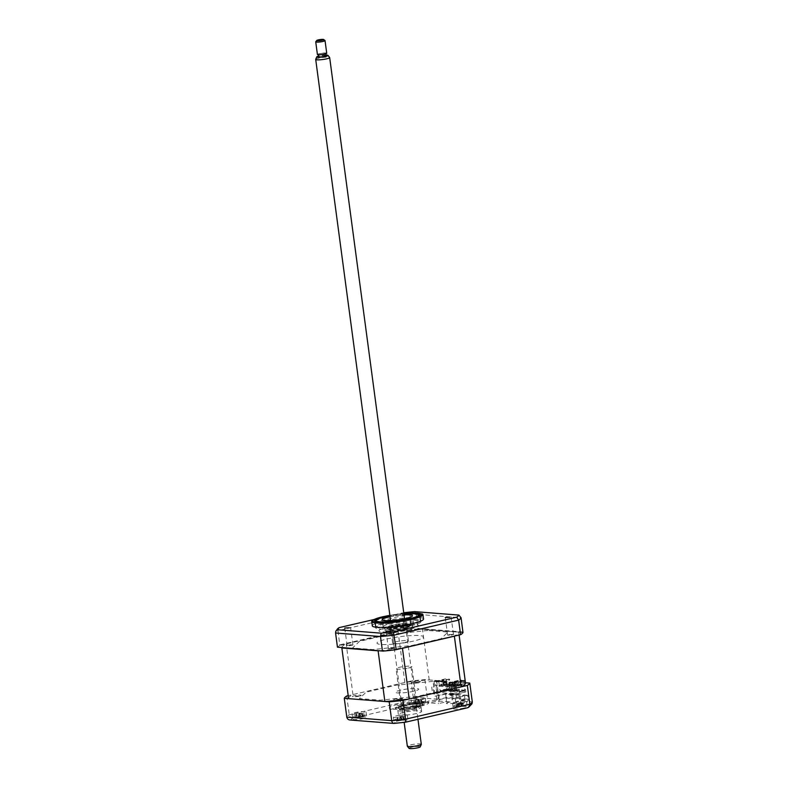 <?xml version="1.0" encoding="UTF-8"?>
<svg xmlns="http://www.w3.org/2000/svg" width="788" height="788" viewBox="0 0 788 788"><rect width="100%" height="100%" fill="white"/><g stroke="black" fill="none" stroke-linecap="round" stroke-linejoin="round"><path stroke-width="0.59" stroke-dasharray="3.94 2.96" d="M389.676 648.396L394.256 648.14L389.676 648.396M348.345 645.155L352.925 644.899L348.345 645.155M408.529 614.019L403.949 614.276L408.529 614.019M407.544 631.385L412.124 631.129L407.544 631.385M448.874 634.626L453.455 634.37L448.874 634.626M423.54 618.974A25.837 3.704 -7.6 0 0 409.553 617.546A25.837 3.704 -7.6 0 0 383.264 621.24A25.837 3.704 -7.6 0 0 372.31 625.81M422.023 613.862A25.837 3.704 -7.6 0 0 382.682 616.945A25.837 3.704 -7.6 0 0 372.438 620.481M403.88 613.763A22.862 3.28 -7.6 0 0 389.912 615.625M411.208 625.711A22.862 3.28 -7.6 0 0 420.891 621.673A22.862 3.28 -7.6 0 0 408.519 620.402A22.862 3.28 -7.6 0 0 385.263 623.682A22.862 3.28 -7.6 0 0 375.581 627.721A22.862 3.28 -7.6 0 0 387.952 628.991A22.862 3.28 -7.6 0 0 411.208 625.711M462.97 631.956L418.044 628.43L416.153 614.256L461.079 617.782M337.579 647.519A63.424 9.101 172.4 0 1 339.776 645.431L338.022 630.666L402.363 615.704A63.424 9.101 172.4 0 1 416.153 614.256L414.675 611.626M418.044 628.43L417.394 628.952A63.424 9.101 172.4 0 0 405.052 630.242L404.254 629.868L402.461 612.897A61.661 8.845 172.4 0 1 403.751 612.749M404.254 629.868L339.914 644.83M462.98 632.528L417.394 628.952M427.776 630.479L388.514 634.586L359.515 641.333L352.531 647.972L372.783 649.568L412.035 645.461L441.044 638.713L448.017 632.065L427.776 630.479M405.052 630.242L339.776 645.431M374.172 619.476L402.461 612.897M339.135 627.632L338.022 630.666A63.424 9.101 172.4 0 0 335.57 633M405.071 721.778A7.043 1.015 172.4 0 1 397.901 722.783A7.043 1.015 172.4 0 1 394.089 722.399A7.043 1.015 172.4 0 1 397.073 721.148A7.043 1.015 172.4 0 1 404.244 720.143A7.043 1.015 172.4 0 1 408.066 720.528A7.043 1.015 172.4 0 1 405.071 721.778M404.372 716.479A7.043 1.015 172.4 0 1 397.201 717.484A7.043 1.015 172.4 0 1 393.379 717.09A7.043 1.015 172.4 0 1 396.364 715.849A7.043 1.015 172.4 0 1 403.535 714.844A7.043 1.015 172.4 0 1 407.357 715.228A7.043 1.015 172.4 0 1 404.372 716.479M363.741 718.538A7.043 1.015 172.4 0 1 356.57 719.543A7.043 1.015 172.4 0 1 352.758 719.149A7.043 1.015 172.4 0 1 355.743 717.907A7.043 1.015 172.4 0 1 362.913 716.893A7.043 1.015 172.4 0 1 366.735 717.287A7.043 1.015 172.4 0 1 363.741 718.538M363.041 713.229A7.043 1.015 172.4 0 1 355.871 714.243A7.043 1.015 172.4 0 1 352.049 713.849A7.043 1.015 172.4 0 1 355.043 712.608A7.043 1.015 172.4 0 1 362.214 711.594A7.043 1.015 172.4 0 1 366.026 711.988A7.043 1.015 172.4 0 1 363.041 713.229M422.939 704.768A7.043 1.015 172.4 0 1 415.769 705.772A7.043 1.015 172.4 0 1 411.957 705.388A7.043 1.015 172.4 0 1 414.941 704.137A7.043 1.015 172.4 0 1 422.112 703.132A7.043 1.015 172.4 0 1 425.924 703.517A7.043 1.015 172.4 0 1 422.939 704.768M422.23 699.468A7.043 1.015 172.4 0 1 415.069 700.473A7.043 1.015 172.4 0 1 411.247 700.079A7.043 1.015 172.4 0 1 414.232 698.838A7.043 1.015 172.4 0 1 421.403 697.833A7.043 1.015 172.4 0 1 425.224 698.217A7.043 1.015 172.4 0 1 422.23 699.468M464.27 708.008A7.043 1.015 172.4 0 1 457.099 709.023A7.043 1.015 172.4 0 1 453.287 708.629A7.043 1.015 172.4 0 1 456.272 707.378A7.043 1.015 172.4 0 1 463.442 706.373A7.043 1.015 172.4 0 1 467.254 706.767A7.043 1.015 172.4 0 1 464.27 708.008M463.561 702.709A7.043 1.015 172.4 0 1 456.39 703.723A7.043 1.015 172.4 0 1 452.578 703.329A7.043 1.015 172.4 0 1 455.562 702.078A7.043 1.015 172.4 0 1 462.733 701.074A7.043 1.015 172.4 0 1 466.555 701.468A7.043 1.015 172.4 0 1 463.561 702.709M416.675 713.485A11.741 1.684 172.4 0 1 404.727 715.159A11.741 1.684 172.4 0 1 398.364 714.509A11.741 1.684 172.4 0 1 403.348 712.431A11.741 1.684 172.4 0 1 415.296 710.756A11.741 1.684 172.4 0 1 421.649 711.406A11.741 1.684 172.4 0 1 416.675 713.485M416.123 709.328A11.741 1.684 172.4 0 1 404.175 711.012A11.741 1.684 172.4 0 1 397.812 710.362A11.741 1.684 172.4 0 1 402.786 708.284A11.741 1.684 172.4 0 1 414.744 706.6A11.741 1.684 172.4 0 1 421.097 707.26A11.741 1.684 172.4 0 1 416.123 709.328M446.343 701.793L463.807 703.162L456.173 704.935C459.069 704.413 460.537 703.093 460.576 700.975L460.054 697.055L467.688 695.282L468.21 699.192L446.747 697.508L439.103 699.291L438.699 703.566L446.343 701.793L446.225 693.598L438.581 695.371L439.103 699.291L427.382 698.365L425.687 702.541L438.699 703.566M467.688 695.282L446.225 693.598M349.911 719.996L350.837 719.956A59.908 8.599 172.4 0 1 352.728 718.154L415.03 703.664A59.908 8.599 172.4 0 1 425.687 702.541M346.74 695.991L349.251 714.775C349.744 716.913 350.906 718.035 352.728 718.154M436.601 680.507L438.581 695.371L435.045 696.198L433.055 681.334L436.601 680.507L424.87 679.591A63.424 9.101 -7.6 0 0 411.08 681.029L413.582 699.813L415.03 703.664M411.08 681.029L348.217 695.646M472.032 703.743L469.185 705.959L456.173 704.935L463.807 703.162C466.713 702.63 468.18 701.31 468.21 699.192L460.576 700.975L472.298 701.891M435.045 696.198L445.644 694.139L464.447 695.617L455.168 697.774L460.054 697.055L458.064 682.191L454.518 683.019L447.919 689.303L418.152 696.218L380.2 700.197L359.417 698.562L366.164 692.14L395.931 685.215L433.055 681.334M456.508 697.882L454.518 683.019M464.969 699.537L455.7 701.694L457.03 701.793L456.104 702.679A5.871 0.847 -7.6 0 1 447.121 703.635A5.871 0.847 -7.6 0 1 450.509 701.96L437.714 700.956A5.871 0.847 -7.6 0 1 428.623 702.187A5.871 0.847 -7.6 0 1 430.356 700.66L436.897 700.217L446.166 698.06L464.969 699.537L464.447 695.617M455.168 697.774L455.7 701.694M445.644 694.139L446.166 698.06M436.375 696.296L436.897 700.217M424.87 679.591L427.382 698.365A63.424 9.101 -7.6 0 0 413.582 699.813L349.251 714.775A63.424 9.101 -7.6 0 0 346.799 717.11M459.837 685.659A4.462 0.64 172.4 0 1 453.681 686.299A4.462 0.64 172.4 0 1 454.774 685.255A4.462 0.64 172.4 0 1 460.931 684.614A4.462 0.64 172.4 0 1 459.837 685.659M359.308 696.178A4.462 0.64 172.4 0 1 353.152 696.828A4.462 0.64 172.4 0 1 354.245 695.784A4.462 0.64 172.4 0 1 360.402 695.134A4.462 0.64 172.4 0 1 359.308 696.178M400.639 699.429A4.462 0.64 172.4 0 1 394.483 700.069A4.462 0.64 172.4 0 1 395.576 699.025A4.462 0.64 172.4 0 1 401.732 698.385A4.462 0.64 172.4 0 1 400.639 699.429M418.507 682.418A4.462 0.64 172.4 0 1 412.351 683.058A4.462 0.64 172.4 0 1 413.444 682.014A4.462 0.64 172.4 0 1 419.6 681.374A4.462 0.64 172.4 0 1 418.507 682.418M461.256 686.102L464.93 685.481L461.256 686.102L461.019 684.378L463.935 683.698L463.531 680.704L460.241 679.985L452.598 681.758L465.462 682.772L458.064 682.191M414.99 705.821A10.569 1.517 172.4 0 1 404.234 707.338A10.569 1.517 172.4 0 1 398.511 706.747A10.569 1.517 172.4 0 1 402.993 704.886A10.569 1.517 172.4 0 1 413.749 703.369A10.569 1.517 172.4 0 1 419.472 703.95A10.569 1.517 172.4 0 1 414.99 705.821M417.147 707.131A14.095 2.019 172.4 0 1 397.694 709.17A14.095 2.019 172.4 0 1 401.151 705.881A14.095 2.019 172.4 0 1 420.605 703.842A14.095 2.019 172.4 0 1 417.147 707.131M400.994 704.728A14.095 2.019 -7.6 0 0 397.536 708.018A14.095 2.019 -7.6 0 0 416.99 705.979A14.095 2.019 -7.6 0 0 420.447 702.689A14.095 2.019 -7.6 0 0 400.994 704.728M397.664 704.462A19.966 2.866 -7.6 0 0 392.759 709.131A19.966 2.866 -7.6 0 0 420.329 706.245A19.966 2.866 -7.6 0 0 425.224 701.576A19.966 2.866 -7.6 0 0 397.664 704.462M407.465 625.869L410.646 625.298L407.465 625.869M403.909 613.98A21.374 3.063 -7.6 0 0 389.942 615.842M419.492 615.566A22.32 3.201 172.4 0 1 419.551 615.753A22.32 3.201 172.4 0 1 404.274 620.885A22.32 3.201 172.4 0 1 379.294 622.924A22.32 3.201 172.4 0 1 375.315 621.653A22.32 3.201 172.4 0 1 375.324 621.456M375.482 621.171A22.32 3.201 172.4 0 1 392.138 616.265A22.32 3.201 172.4 0 1 415.571 614.492A22.32 3.201 172.4 0 1 419.255 615.33M416.251 619.555A22.32 3.201 -7.6 0 0 391.272 621.594A22.32 3.201 -7.6 0 0 375.984 626.726A22.32 3.201 -7.6 0 0 379.974 627.997A22.32 3.201 -7.6 0 0 404.953 625.958A22.32 3.201 -7.6 0 0 420.231 620.826A22.32 3.201 -7.6 0 0 416.251 619.555M386.13 624.195L389.311 623.623L386.13 624.195M410.646 621.811A15.268 2.187 172.4 0 1 413.365 622.678A15.268 2.187 172.4 0 1 402.914 626.184A15.268 2.187 172.4 0 1 385.825 627.583A15.268 2.187 172.4 0 1 383.096 626.716A15.268 2.187 172.4 0 1 393.557 623.21A15.268 2.187 172.4 0 1 410.646 621.811M390.07 616.787A15.268 2.187 172.4 0 1 404.037 614.926M419.078 702.66L417.876 699.439L420.211 699.35L416.389 699.971L417.876 699.439L417.305 702.945L415.975 703.428A16.046 14.332 -32.5 0 1 414.695 703.379L415.049 703.576A16.046 15.602 46.4 0 0 416.369 703.635L418.448 703.556A16.046 3.645 -83 0 0 418.773 703.428L420.398 703.162A16.046 2.374 64.7 0 1 420.221 703.27L421.55 702.788A16.046 15.602 46.4 0 0 422.762 702.315L422.407 702.128A16.046 14.332 -32.5 0 1 421.156 702.581L419.078 702.66A16.046 2.374 64.7 0 1 418.684 702.266L417.059 702.532A16.046 3.645 -83 0 0 417.305 702.945L417.876 699.478M415.503 701.822L415.049 703.576L415.749 700.394L415.975 703.428M419.984 702.817A6.343 0.906 172.4 0 1 412.774 703.201A6.343 0.906 172.4 0 1 417.276 701.379A6.343 0.906 172.4 0 1 423.323 700.877A6.343 0.906 172.4 0 1 424.565 701.625A6.343 0.906 172.4 0 1 419.984 702.817M412.774 703.201A16.44 16.44 0 0 0 418.27 703.585L418.921 700.276L418.773 703.428M420.211 699.35L421.028 699.537L422.762 702.315L421.028 699.537L422.24 702.354M424.565 701.625A16.44 16.44 0 0 1 420.211 703.27L418.724 699.882L420.398 703.162M416.389 699.971L415.749 700.394L416.369 703.635M415.66 700.414L414.695 703.379M421.55 702.788L420.94 699.557L421.156 702.581M408.499 668.027A7.988 1.143 -7.6 0 0 411.888 666.618A7.988 1.143 -7.6 0 0 407.563 666.175A7.988 1.143 -7.6 0 0 399.437 667.318A7.988 1.143 -7.6 0 0 396.049 668.736A7.988 1.143 -7.6 0 0 400.373 669.179A7.988 1.143 -7.6 0 0 408.499 668.027M413.897 708.471A7.988 1.143 -7.6 0 0 417.276 707.063A7.988 1.143 -7.6 0 0 412.961 706.619A7.988 1.143 -7.6 0 0 404.835 707.762A7.988 1.143 -7.6 0 0 401.447 709.17A7.988 1.143 -7.6 0 0 405.771 709.614A7.988 1.143 -7.6 0 0 413.897 708.471M415.099 708.57A10.106 1.448 172.4 0 1 401.151 710.027A10.106 1.448 172.4 0 1 403.633 707.663A10.106 1.448 172.4 0 1 417.571 706.206A10.106 1.448 172.4 0 1 415.099 708.57M392.591 624.943A10.106 1.448 -7.6 0 0 388.385 626.499A10.106 1.448 -7.6 0 0 393.143 627.317A10.106 1.448 -7.6 0 0 404.057 625.839A10.106 1.448 -7.6 0 0 408.204 623.86A10.106 1.448 -7.6 0 0 392.591 624.943M404.382 626.322A10.569 1.517 172.4 0 1 392.966 627.869A10.569 1.517 172.4 0 1 387.991 627.012A10.569 1.517 172.4 0 1 392.385 625.376A10.569 1.517 172.4 0 1 408.726 624.254A10.569 1.517 172.4 0 1 404.382 626.322M402.855 625.741A7.988 1.143 -7.6 0 0 406.244 624.332A7.988 1.143 -7.6 0 0 401.919 623.889A7.988 1.143 -7.6 0 0 393.793 625.032A7.988 1.143 -7.6 0 0 390.405 626.45A7.988 1.143 -7.6 0 0 394.729 626.893A7.988 1.143 -7.6 0 0 402.855 625.741M405.091 642.456A7.988 1.143 -7.6 0 0 408.47 641.038A7.988 1.143 -7.6 0 0 404.146 640.595A7.988 1.143 -7.6 0 0 396.019 641.737A7.988 1.143 -7.6 0 0 392.641 643.156A7.988 1.143 -7.6 0 0 396.965 643.599A7.988 1.143 -7.6 0 0 405.091 642.456M442.846 690.002L449.18 688.722L442.846 690.002L442.945 690.692L440.009 690.465L439.438 686.2L456.567 687.55L456.449 686.624L439.32 685.284L438.827 681.59L442.058 681.847L441.93 680.921L449.574 679.148L445.575 678.832L436.404 680.97L436.562 682.122L435.606 682.339L435.449 681.187L434.021 681.521L434.424 684.516L431.735 687.264L432.612 693.844L447.121 690.475L446.264 684.023L443.358 684.693L447.032 684.082L447.712 689.145L464.841 690.495L464.162 685.422M456.193 687.638L439.438 686.2M439.32 685.284L439.054 686.289M438.936 685.373L456.065 686.712M451.248 688.879L451.938 689.618L451.248 688.879L445.516 690.209L445.604 690.909L443.546 690.741L443.447 690.052M443.546 690.741L449.268 689.411L442.945 690.692M449.18 688.722L449.268 689.411M445.516 690.209L451.849 688.929M448.185 690.426L453.908 689.086L448.185 690.426L448.274 691.115L446.205 690.948L446.116 690.258M456.577 689.303L457.267 690.042L456.577 689.303L450.844 690.633L450.943 691.322L448.874 691.165L448.786 690.465M448.874 691.165L454.607 689.825L448.274 691.115M454.509 689.136L454.607 689.825M450.844 690.633L457.178 689.342M453.602 691.529L453.514 690.84L459.246 689.51L459.335 690.199L453.602 691.529L451.544 691.371L451.445 690.682M451.544 691.371L457.267 690.042M453.514 690.84L459.246 689.51M456.567 687.55L457.139 691.815L454.203 691.578L454.115 690.889M451.337 689.569L445.604 690.909M446.205 690.948L451.938 689.618M456.666 689.992L450.943 691.322M454.203 691.578L459.335 690.199M457.139 691.815L464.841 690.495M447.712 689.145L464.398 690.121M447.269 688.781L440.009 690.465M462.024 686.161L461.788 684.437L461.019 684.378M463.935 683.698L461.788 684.437M464.703 683.757L464.24 680.3L460.241 679.985M451.376 684.969L452.046 685.028L452.204 686.181L457.168 684.811L457.01 683.659L451.376 684.969L451.534 686.121M452.046 685.028L457.68 683.718L457.838 684.87L452.204 686.181M457.838 684.87L457.168 684.811M457.68 683.718L457.01 683.659M448.717 684.762L455.011 683.501L455.168 684.654L448.864 685.915L454.499 684.605L454.351 683.452L448.717 684.762L448.864 685.915M449.377 684.811L449.534 685.964M455.168 684.654L454.499 684.605M455.011 683.501L454.351 683.452M446.047 684.555L452.351 683.295L452.499 684.447L446.865 685.757L451.829 684.398L451.682 683.245L446.047 684.555L446.205 685.708M446.717 684.605L446.865 685.757M452.499 684.447L451.829 684.398M452.351 683.295L451.682 683.245M449.83 684.24L449.17 684.191L449.012 683.038L449.682 683.088L449.83 684.24L443.536 685.501L449.17 684.191M443.536 685.501L443.378 684.348L449.682 683.088M444.048 684.398L444.205 685.55M454.046 685.186L460.35 683.925L460.497 685.077L459.837 685.028L459.68 683.876L454.046 685.186L454.203 686.338L459.837 685.028M460.35 683.925L459.68 683.876M447.013 682.881L447.17 684.033L446.5 683.974L446.343 682.822L441.379 684.191L446.343 682.822M447.17 684.033L440.866 685.284L446.5 683.974M441.379 684.191L441.536 685.343M443.358 684.693L443.122 682.969L443.89 683.029L444.117 684.752M443.122 682.969L446.038 682.29L445.575 678.832M446.402 679.355L449.633 679.611L449.318 680.162L446.077 679.906L446.402 679.355L446.796 682.349L446.038 682.29M442.058 681.847L449.318 680.162M439.29 681.492L444.058 680.802L440.62 681.6L439.29 681.492L439.162 680.576L443.94 679.877L440.502 680.674L440.62 681.6M444.058 680.802L443.94 679.877M440.502 680.674L439.162 680.576M348.591 698.523A58.962 8.461 172.4 0 1 352.955 694.553L404.874 682.477A58.962 8.461 172.4 0 1 429.214 679.926L441.93 680.921M438.827 681.59L446.077 679.906M465.491 682.92A58.962 8.461 172.4 0 0 465.462 682.772L458.695 632.075A58.962 8.461 172.4 0 1 458.724 632.222A58.962 8.461 172.4 0 1 455.956 635.345M397.802 648.869A58.962 8.461 172.4 0 1 378.9 650.76M341.834 647.854L341.834 647.825A58.962 8.461 172.4 0 1 341.834 647.825A58.962 8.461 172.4 0 1 346.188 643.855L398.107 631.779A58.962 8.461 172.4 0 1 422.447 629.228L458.695 632.075M352.955 694.553L346.188 643.855M404.874 682.477L398.107 631.779M429.214 679.926L422.447 629.228M451.209 635.158L453.927 634.301L447.702 635.187L451.209 635.158M351.162 644.673L347.055 645.431C346.405 645.796 346.986 645.924 348.808 645.825L352.64 645.106C353.408 644.742 352.916 644.594 351.162 644.673M413.582 641.068A23.433 3.359 172.4 0 1 381.225 644.456A23.433 3.359 172.4 0 1 386.977 638.979A23.433 3.359 172.4 0 1 419.324 635.591A23.433 3.359 172.4 0 1 413.582 641.068M391.134 649.046L394.65 648.209L391.774 648.061L388.504 648.849L391.134 649.046M412.597 631.08L406.362 631.848L412.597 631.08M452.598 681.758L452.726 682.684L455.956 682.94L456.449 686.624M440.719 684.132L440.866 685.284M454.715 685.235L454.863 686.387L454.203 686.338M458.33 681.009L454.893 681.807L458.33 681.009L458.458 681.935L459.788 682.034L456.351 682.832L455.021 682.733L458.458 681.935M460.881 680.33L461.817 680.408L460.881 680.33M464.24 680.3L455.07 682.428L455.228 683.58L454.272 683.807L454.115 682.654L452.686 682.989L453.08 685.984L450.401 688.732L451.278 695.312L465.787 691.933L464.93 685.481M455.021 682.733L454.893 681.807M456.232 681.915L456.351 682.832M463.531 680.704L452.726 682.684M463.216 681.246L455.956 682.94M459.975 680.999L460.3 680.448M446.796 682.349L443.89 683.029M447.032 684.082L446.264 684.023M464.457 691.834L464.339 690.909L448.333 689.658L436.779 692.347L452.785 693.598L451.751 685.875L449.071 688.633L449.948 695.203L465.787 691.933M436.779 692.347L435.754 684.624L433.065 687.372L433.942 693.952L448.461 690.574L448.333 689.658M448.461 690.574L447.121 690.475M433.942 693.952L432.612 693.844M452.785 693.598L464.339 690.909M449.948 695.203L451.278 695.312M459.246 685.609L455.365 685.304L459.246 685.609M358.717 696.129L354.836 695.834L358.717 696.129M436.404 680.97L455.07 682.428M452.686 682.989L434.021 681.521M435.449 681.187L454.115 682.654M413.71 691.243A11.741 1.684 172.4 0 1 397.497 692.938A11.741 1.684 172.4 0 1 400.373 690.199A11.741 1.684 172.4 0 1 416.586 688.495A11.741 1.684 172.4 0 1 413.71 691.243M400.048 699.38L396.167 699.074L400.048 699.38M417.916 682.369L414.035 682.063L417.916 682.369M365.681 715.149A6.343 0.906 172.4 0 1 365.366 715.396A6.343 0.906 172.4 0 1 359.555 716.775A6.343 0.906 172.4 0 1 353.576 716.972A6.343 0.906 172.4 0 1 353.182 716.587A6.343 0.906 172.4 0 1 360.116 714.864A6.343 0.906 172.4 0 1 365.681 715.149M359.929 717.149L358.895 713.741L357.161 713.652L359.318 713.12L361.052 713.209L358.895 713.741L360.175 717.198L362.106 716.716A16.046 15.78 -49.8 0 0 363.366 716.302L363.544 716.036A16.046 14.509 9.2 0 1 362.303 716.43L360.756 716.351A16.046 2.591 67.4 0 0 360.786 715.888L359.446 713.307L359.131 716.075A16.046 1.32 -80.7 0 1 358.954 716.558L357.023 717.031A16.046 14.509 9.2 0 1 355.693 716.932L355.516 717.198A16.046 15.78 -49.8 0 0 356.826 717.326L358.373 717.405A16.046 1.32 -80.7 0 1 358.274 717.336L359.929 717.149A16.046 2.591 67.4 0 0 360.175 717.198L360.303 717.178A16.44 16.44 0 0 0 365.366 715.396M363.544 716.036L361.879 713.426L363.13 716.302M353.576 716.972A16.44 16.44 0 0 0 358.382 717.405L358.855 714.164L358.274 717.336M360.786 715.888L359.131 716.075M359.446 713.307L358.954 716.558M359.367 713.258L360.766 716.44L359.436 713.317M361.879 713.426L362.303 716.43M361.052 713.209L361.791 713.435L362.106 716.716M357.161 713.652L356.511 714.046L357.023 717.031M355.693 716.932L356.511 714.046L356.826 717.326M356.412 714.056L355.516 717.198M394.571 720.084A6.343 0.906 172.4 0 1 399.664 718.351A6.343 0.906 172.4 0 1 406.953 718.144A6.343 0.906 172.4 0 1 406.697 718.636A6.343 0.906 172.4 0 1 400.885 720.015A6.343 0.906 172.4 0 1 394.906 720.212A6.343 0.906 172.4 0 1 394.571 720.084M402.373 720.212L400.777 716.913L398.511 716.972L400.097 716.44L402.363 716.371L400.777 716.913L400.462 720.577A16.046 3.004 -82.8 0 0 400.728 720.468L402.373 720.212A16.046 1.734 65.2 0 1 402.254 720.301L403.673 719.818A16.046 15.721 40 0 0 404.894 719.345L404.608 719.149A16.046 14.45 -27.7 0 1 403.348 719.602L401.328 719.661A16.046 1.734 65.2 0 1 400.994 719.257L399.349 719.513A16.046 3.004 -82.8 0 0 399.536 719.937L400.087 716.548M404.431 719.405L403.092 716.578L403.673 719.818M399.349 719.513L399.999 716.656L399.536 719.937L398.127 720.419A16.046 14.45 -27.7 0 1 396.827 720.37L397.113 720.567A16.046 15.721 40 0 0 398.442 720.636L400.324 720.596A16.44 16.44 0 0 1 394.906 720.212M399.999 716.656L400.994 719.257M398.511 716.972L397.861 717.395L398.442 720.636M397.319 720.518L397.773 717.405L398.127 720.419M400.944 717.307L402.244 720.301A16.44 16.44 0 0 0 406.697 718.636M402.363 716.371L403.092 716.578L403.348 719.602M404.411 719.385L403.18 716.558L404.894 719.345M400.018 716.666L401.328 719.661M397.773 717.405L396.827 720.37M438.049 698.779L438.936 698.572L439.123 695.105L438.187 693.962L436.995 685.067A1.645 1.349 94.5 0 0 436.247 686.84L437.281 694.543L438.217 695.686L438.049 698.779M452.214 696.789L452.046 699.872L452.933 699.665L453.12 696.198L452.184 695.065L451.002 686.171A1.645 1.349 -85.5 0 0 450.253 687.934L451.278 695.646L452.214 696.789M454.252 706.481A6.343 0.906 172.4 0 1 454.105 706.442A6.343 0.906 172.4 0 1 457.483 704.827A6.343 0.906 172.4 0 1 465.659 704.216A6.343 0.906 172.4 0 1 465.895 704.876A6.343 0.906 172.4 0 1 460.271 706.225A6.343 0.906 172.4 0 1 454.252 706.481M463.344 705.546L463.285 705.319A16.046 13.327 -51.8 0 1 462.123 705.802L459.798 705.979A16.046 5.536 61.9 0 1 459.148 705.634L457.641 705.94A16.046 6.806 -83.7 0 0 458.153 706.314L457.306 706.757A16.046 13.327 -51.8 0 1 456.124 706.737L456.823 706.866A16.046 14.598 61.7 0 0 457.001 706.875A16.046 14.598 61.7 0 0 458.064 706.905L460.389 706.718A16.046 6.806 -83.7 0 0 460.97 706.55L462.477 706.245A16.046 5.536 61.9 0 1 462.132 706.373A16.046 5.536 61.9 0 1 462.034 706.393L462.881 705.95A16.046 14.598 61.7 0 0 463.994 705.447L463.344 705.546M458.813 702.758L461.404 702.551L457.858 703.26L458.852 702.827L458.153 706.314L457.306 706.757L457.267 703.694L458.064 706.905M459.148 705.634L458.517 703.004L457.641 705.94M460.97 706.55L460.793 703.428L460.064 706.777A16.44 16.44 0 0 1 457.001 706.875M460.832 703.428L462.477 706.245M460.458 703.054L462.034 706.393L462.881 705.95L462.083 702.738L462.123 705.802M461.404 702.551L462.172 702.719L463.285 705.319M457.858 703.26L457.188 703.714L456.902 706.866M458.557 703.014L459.798 705.979M457.188 703.714L456.124 706.737M392.69 627.681A10.569 1.517 -7.6 0 0 388.218 629.553A10.569 1.517 -7.6 0 0 393.941 630.144A10.569 1.517 -7.6 0 0 404.697 628.627A10.569 1.517 -7.6 0 0 409.169 626.755A10.569 1.517 -7.6 0 0 403.446 626.174A10.569 1.517 -7.6 0 0 392.69 627.681M406.539 627.632A14.095 2.019 172.4 0 1 387.085 629.671A14.095 2.019 172.4 0 1 390.543 626.371A14.095 2.019 172.4 0 1 409.996 624.342A14.095 2.019 172.4 0 1 406.539 627.632M387.361 627.268A19.966 2.866 -7.6 0 0 382.466 631.927A19.966 2.866 -7.6 0 0 410.026 629.041A19.966 2.866 -7.6 0 0 414.921 624.382A19.966 2.866 -7.6 0 0 387.361 627.268M390.69 627.524A14.095 2.019 -7.6 0 0 387.233 630.824A14.095 2.019 -7.6 0 0 406.697 628.785A14.095 2.019 -7.6 0 0 410.154 625.495A14.095 2.019 -7.6 0 0 390.69 627.524M409.011 748.344A5.693 0.818 172.4 0 1 411.494 747.251A5.693 0.818 172.4 0 1 417.325 746.443A5.693 0.818 172.4 0 1 420.25 746.837M421.294 744.286A7.043 1.015 -7.6 0 0 417.67 743.882A7.043 1.015 -7.6 0 0 407.327 746.147M315.712 59.346A7.043 1.015 172.4 0 1 326.035 57.169A7.043 1.015 172.4 0 1 329.64 57.485M326.025 55.091A5.693 0.818 -7.6 0 0 325.089 55.121A5.693 0.818 -7.6 0 0 318.569 56.086M326.104 55.702A3.763 0.542 -7.6 0 0 324.163 55.485A3.763 0.542 -7.6 0 0 318.657 56.697M323.858 53.18A3.763 0.542 -7.6 0 0 318.342 54.392A3.763 0.542 -7.6 0 0 320.283 54.608A3.763 0.542 -7.6 0 0 325.799 53.397A3.763 0.542 -7.6 0 0 323.858 53.18M315.761 41.734A4.698 0.67 172.4 0 1 322.617 40.326A4.698 0.67 172.4 0 1 324.971 40.503M326.724 53.269A4.698 0.67 -7.6 0 0 324.301 53.003A4.698 0.67 -7.6 0 0 317.416 54.51M403.85 613.488A24.664 3.536 -7.6 0 0 389.873 615.359M469.185 705.959A59.908 8.599 172.4 0 1 467.294 707.762L404.993 722.251A59.908 8.599 172.4 0 1 394.325 723.364L350.837 719.956M402.481 705.979A11.741 1.684 -7.6 0 0 399.605 708.727A11.741 1.684 -7.6 0 0 415.818 707.033A11.741 1.684 -7.6 0 0 418.694 704.285A11.741 1.684 -7.6 0 0 402.481 705.979M405.209 627.524A11.741 1.684 172.4 0 1 388.996 629.228A11.741 1.684 172.4 0 1 391.872 626.48A11.741 1.684 172.4 0 1 408.086 624.785A11.741 1.684 172.4 0 1 405.209 627.524M394.256 648.14L391.902 630.508M352.925 644.899L350.571 627.268M412.124 631.129L409.77 613.497M453.455 634.37L451.1 616.748M420.891 621.673L419.965 614.758M375.581 627.721L374.655 620.806M389.873 615.33L403.84 613.468M447.633 635.148L445.279 617.516M406.303 631.907L403.949 614.276M347.104 645.677L344.75 628.046M388.435 648.918L386.081 631.286M393.379 717.09L394.089 722.399M352.049 713.849L352.758 719.149M411.247 700.079L411.957 705.388M452.578 703.329L453.287 708.629M397.812 710.362L398.364 714.509M421.097 707.26L421.649 711.406M466.555 701.468L467.254 706.767M425.224 698.217L425.924 703.517M366.026 711.988L366.735 717.287M407.357 715.228L408.066 720.528M419.472 703.95L419.817 704.541C421.068 704.048 409.356 704.127 402.599 705.969L398.344 707.407L398.511 706.747M410.646 625.298L409.721 618.393M375.984 626.726L375.315 621.653M389.311 623.623L388.395 616.718M413.365 622.678L412.449 615.763M383.096 626.716L382.17 619.801M385.825 624.096L384.899 617.181M420.231 620.826L419.551 615.753M407.15 625.77L406.234 618.856M420.201 703.27L418.812 700.118M417.276 707.063L411.888 666.618M401.447 709.17L396.049 668.736M388.385 626.499L387.991 627.012M408.47 641.038L406.244 624.332M392.641 643.156L390.405 626.45M408.204 623.86L408.726 624.254M459.099 635.01L458.724 632.222M358.382 717.405L358.875 714.095M363.13 716.331L362.283 714.42M402.244 720.301L400.875 717.208M397.339 720.537L397.625 718.607M454.105 706.442A16.44 16.44 0 0 0 456.853 706.866M461.916 706.403L460.419 703.014M462.132 706.373A16.44 16.44 0 0 0 465.895 704.876M458.301 706.501L458.852 702.827M388.218 629.553L387.873 628.972C385.332 629.228 396.856 629.71 405.091 627.534L409.346 626.105L409.169 626.755M390.582 620.639L404.155 722.389M404.549 618.777L417.965 719.286"/><path stroke-width="1.18" d="M390.661 631.03L386.081 631.286L390.661 631.03M349.33 627.79L344.75 628.046L349.33 627.79M449.859 617.26L445.279 617.516L449.859 617.26M389.873 615.33L383.086 616.699C377.994 617.851 374.438 619.112 372.438 620.481A25.837 3.704 -7.6 0 0 371.739 621.515L372.31 625.81A25.837 3.704 -7.6 0 0 386.297 627.248A25.837 3.704 -7.6 0 0 412.587 623.544A25.837 3.704 -7.6 0 0 423.54 618.974L422.969 614.679A25.837 3.704 -7.6 0 0 422.023 613.862L403.84 613.468M371.739 621.515A25.837 3.704 -7.6 0 0 385.726 622.944A25.837 3.704 -7.6 0 0 412.016 619.24A25.837 3.704 -7.6 0 0 422.969 614.679M389.912 615.625A22.862 3.28 -7.6 0 0 384.337 616.768A22.862 3.28 -7.6 0 0 374.655 620.806A22.862 3.28 -7.6 0 0 387.026 622.077A22.862 3.28 -7.6 0 0 410.282 618.807A22.862 3.28 -7.6 0 0 419.965 614.758A22.862 3.28 -7.6 0 0 403.88 613.763M383.155 651.095L337.461 647.165L383.155 651.095A63.424 9.101 172.4 0 0 395.497 649.805L460.783 634.616A63.424 9.101 172.4 0 0 462.98 632.528L461.079 617.782L458.892 615.093A61.661 8.845 172.4 0 1 456.715 617.162L393.389 631.887A61.661 8.845 172.4 0 1 381.175 633.168L336.959 629.691A61.661 8.845 172.4 0 1 338.485 628.075A61.661 8.845 172.4 0 1 339.135 627.632L374.172 619.476M337.461 647.165L335.57 633L335.836 631.149L338.485 628.075M382.387 650.691L380.496 636.527L381.175 633.168M396.177 649.253L393.389 631.887M460.517 634.291L458.626 620.117L456.715 617.162M395.497 649.805L460.783 634.616M403.751 612.749A61.661 8.845 172.4 0 1 414.675 611.626L458.892 615.093M336.959 629.691L335.836 631.149M348.217 695.646L346.74 695.991A63.424 9.101 -7.6 0 0 344.287 698.326L389.213 701.852L391.715 720.636C392.158 722.724 393.035 723.64 394.325 723.364L405.15 722.271L467.806 707.703M349.911 719.996L394 723.433M389.213 701.852A63.424 9.101 -7.6 0 0 403.003 700.404L405.515 719.188C405.721 721.306 405.544 722.33 404.993 722.251L405.121 722.271M344.287 698.326L346.799 717.11C347.341 719.208 348.68 720.153 350.837 719.956M403.003 700.404L467.343 685.442L469.845 704.226A63.424 9.101 -7.6 0 0 472.298 701.891L469.796 683.107L465.472 682.772M467.343 685.442A63.424 9.101 -7.6 0 0 469.796 683.107M467.294 707.762L468.594 707.368L472.032 703.743L472.298 701.891M468.594 707.368L469.845 704.226L405.515 719.188A63.424 9.101 -7.6 0 1 391.715 720.636L346.799 717.11M406.539 618.954L409.721 618.393L406.539 618.954M389.942 615.842A21.374 3.063 -7.6 0 0 376.29 620.146A21.374 3.063 -7.6 0 0 379.934 621.83A21.374 3.063 -7.6 0 0 405.308 619.604A21.374 3.063 -7.6 0 0 418.221 614.551A21.374 3.063 -7.6 0 0 414.685 613.744A21.374 3.063 -7.6 0 0 403.909 613.98M375.324 621.456A22.32 3.201 172.4 0 1 375.482 621.171L376.29 620.146M385.214 617.28L388.395 616.718L385.214 617.28M404.037 614.926A15.268 2.187 172.4 0 1 409.721 614.896A15.268 2.187 172.4 0 1 412.449 615.763A15.268 2.187 172.4 0 1 401.988 619.279A15.268 2.187 172.4 0 1 384.899 620.668A15.268 2.187 172.4 0 1 382.17 619.801A15.268 2.187 172.4 0 1 390.07 616.787M418.221 614.551L419.255 615.33A22.32 3.201 172.4 0 1 419.492 615.566M455.956 635.345A58.962 8.461 172.4 0 1 454.371 636.192L402.451 648.268A58.962 8.461 172.4 0 1 397.802 648.869M459.099 635.01L465.491 682.92A58.962 8.461 172.4 0 1 461.128 686.89L454.371 636.192M461.128 686.89L409.218 698.966L402.451 648.268M378.9 650.76A58.962 8.461 172.4 0 1 378.112 650.819L341.864 647.972A58.962 8.461 172.4 0 1 341.834 647.854L348.591 698.523A58.962 8.461 172.4 0 0 348.621 698.67L341.864 647.972M409.218 698.966A58.962 8.461 172.4 0 1 384.869 701.517L378.112 650.819M384.869 701.517L348.621 698.67M421.284 744.374L420.25 746.837A5.693 0.818 172.4 0 1 411.917 748.6A5.693 0.818 172.4 0 1 409.011 748.344L407.366 746.236A7.043 1.015 -7.6 0 0 410.962 746.551A7.043 1.015 -7.6 0 0 421.284 744.374A7.043 1.015 -7.6 0 0 421.294 744.286L417.965 719.286M404.155 722.389L407.327 746.147A7.043 1.015 -7.6 0 0 407.366 746.236M327.995 55.377L329.64 57.485A7.043 1.015 172.4 0 1 329.67 57.573A7.043 1.015 172.4 0 1 319.337 59.839A7.043 1.015 172.4 0 1 315.702 59.435A7.043 1.015 172.4 0 1 315.712 59.346L316.746 56.884A5.693 0.818 -7.6 0 0 319.672 57.278A5.693 0.818 -7.6 0 0 325.503 56.48A5.693 0.818 -7.6 0 0 327.995 55.377A5.693 0.818 -7.6 0 0 326.025 55.091M318.569 56.086A5.693 0.818 -7.6 0 0 316.746 56.884M318.401 54.796L318.657 56.697A3.763 0.542 -7.6 0 0 320.588 56.903A3.763 0.542 -7.6 0 0 326.104 55.702L325.848 53.801M323.671 39.528L324.971 40.503A4.698 0.67 172.4 0 1 325.04 40.602A4.698 0.67 172.4 0 1 318.145 42.109A4.698 0.67 172.4 0 1 315.722 41.843A4.698 0.67 172.4 0 1 315.761 41.734L316.756 40.454A3.526 0.502 -7.6 0 0 318.549 40.73A3.526 0.502 -7.6 0 0 322.253 40.218A3.526 0.502 -7.6 0 0 323.671 39.528A3.526 0.502 -7.6 0 0 321.898 39.4A3.526 0.502 -7.6 0 0 316.756 40.454M315.722 41.843L317.416 54.51A4.698 0.67 -7.6 0 0 319.839 54.786A4.698 0.67 -7.6 0 0 326.724 53.269L325.04 40.602M389.873 615.359A24.664 3.536 -7.6 0 0 383.313 616.689A24.664 3.536 -7.6 0 0 377.255 622.451A24.664 3.536 -7.6 0 0 411.306 618.885A24.664 3.536 -7.6 0 0 421.413 614.029A24.664 3.536 -7.6 0 0 403.85 613.488M461.079 617.782A63.424 9.101 172.4 0 1 458.626 620.117L394.286 635.079A63.424 9.101 172.4 0 1 380.496 636.527L335.57 633M315.702 59.435L390.582 620.639M329.67 57.573L404.549 618.777"/></g></svg>
